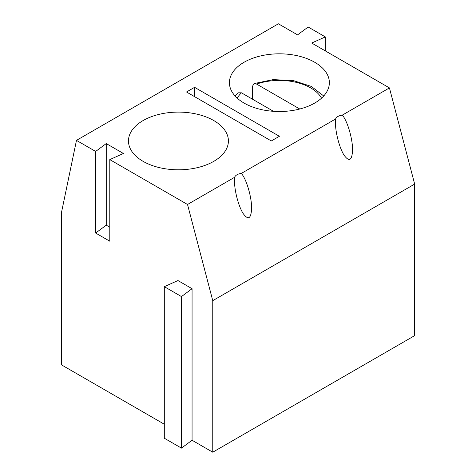 <?xml version="1.0" encoding="UTF-8"?>
<svg xmlns="http://www.w3.org/2000/svg" width="476" height="476" viewBox="0 0 476 476"><rect width="100%" height="100%" fill="white"/><g stroke="black" fill="none" stroke-linecap="round" stroke-linejoin="round"><path stroke-width="0.71" d="M192.066 288.706L177.935 280.548L164.303 286.665L164.303 438.212L181.463 448.118L192.066 440.252L192.066 288.706L181.463 296.578L181.463 448.118M109.789 227.219L106.255 225.178L95.652 233.044L109.789 241.207L109.789 159.603L187.52 204.484L212.76 300.654L212.76 452.2L192.066 440.252M95.652 233.044L95.652 151.445L76.475 140.372L61.333 213.23L61.333 364.771L164.303 424.223M109.789 159.603L123.415 153.486L106.255 143.573L95.652 151.445M187.52 204.484L234.65 177.274A8.568 4.944 180 0 1 241.35 173.407L335.604 118.988A8.568 4.944 180 0 1 342.303 115.121L389.433 87.911L311.697 43.036L325.328 36.914L308.162 27.007L297.565 34.873L278.383 23.8L76.475 140.372M244.057 103.066A49.968 28.852 180 0 1 229.42 82.669A49.968 28.852 180 0 1 279.388 53.818A49.968 28.852 180 0 1 329.362 82.669A49.968 28.852 180 0 1 298.511 109.319A49.968 28.852 180 0 1 244.057 103.066M143.103 161.352A49.968 28.852 180 0 1 128.466 140.956A49.968 28.852 180 0 1 178.435 112.104A49.968 28.852 180 0 1 228.409 140.956A49.968 28.852 180 0 1 197.558 167.606A49.968 28.852 180 0 1 143.103 161.352M186.515 91.993L194.589 87.328L279.388 136.291L271.314 140.956L186.515 91.993M342.303 115.121C347.391 120.761 352.716 138.927 352.567 150.136C352.02 160.585 349.164 162.233 343.999 155.087C339.418 147.75 335.401 132.441 335.437 122.445L335.604 118.988M241.35 173.407C246.437 179.047 251.762 197.213 251.614 208.423C251.066 218.871 248.21 220.519 243.046 213.367C238.464 206.037 234.448 190.727 234.484 180.725L234.65 177.274M389.433 87.911L414.667 184.087L212.76 300.654M212.76 452.2L414.667 335.628L414.667 184.087M194.589 96.658L194.589 87.328M106.255 225.178L106.255 143.573M164.303 286.665L181.463 296.578M325.328 50.902L325.328 36.914M299.773 109.01L256.594 84.079L253.97 83.693L252.447 86.346L252.447 99.169M273.486 111.319L241.451 92.82L238.184 92.82M256.594 84.079A44.256 25.555 180 0 1 321.532 98.175M237.25 98.175A44.256 25.555 180 0 1 241.451 92.82M253.946 83.621L273.159 79.617L293.46 80.611L311.31 86.418L323.722 95.985M238.137 92.766L235.061 95.985"/></g></svg>

